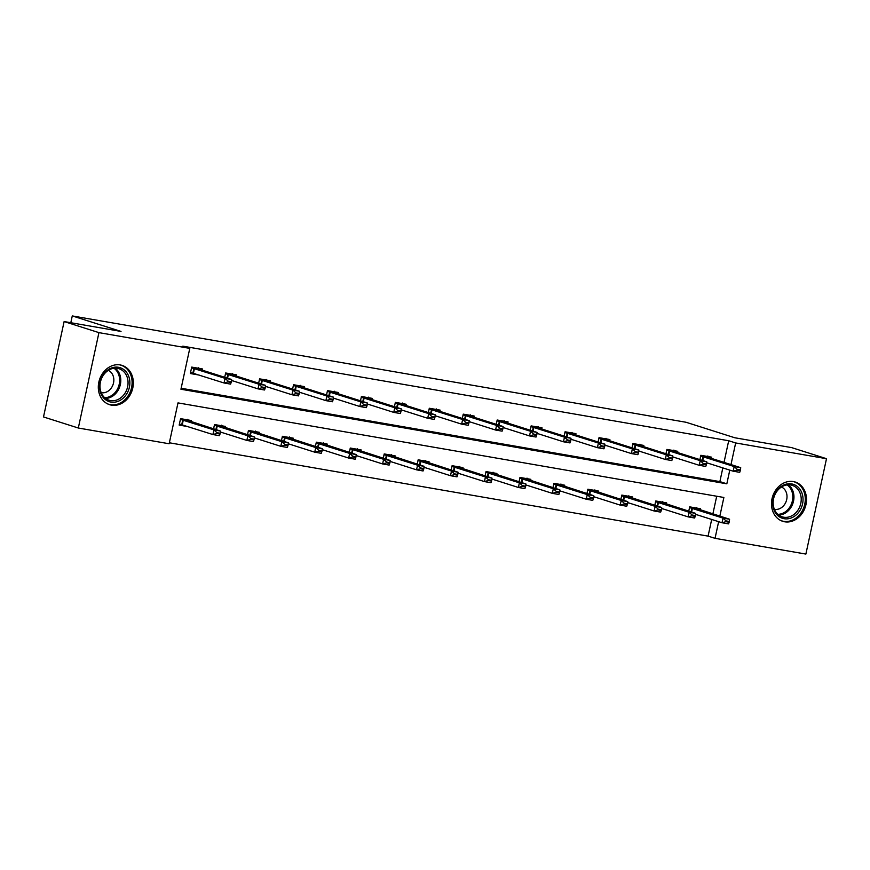 <?xml version="1.0" encoding="UTF-8"?>
<svg xmlns="http://www.w3.org/2000/svg" width="870" height="870" viewBox="0 0 870 870"><rect width="100%" height="100%" fill="white"/><g stroke="black" fill="none" stroke-linecap="round" stroke-linejoin="round"><path stroke-width="1.3" d="M120.169 364.932A20.608 17.172 -72.4 0 1 122.072 365.4A20.608 17.172 -72.4 0 1 132.523 389.118A20.608 17.172 -72.4 0 1 111.48 405.148A20.608 17.172 -72.4 0 1 109.576 404.68A20.608 17.172 -72.4 0 1 99.126 380.962A20.608 17.172 -72.4 0 1 120.169 364.932L120.919 365.172A20.478 17.063 107.6 0 0 119.929 364.889M793.342 481.567A20.608 17.172 -72.4 0 1 795.234 482.023A20.608 17.172 -72.4 0 1 805.685 505.753A20.608 17.172 -72.4 0 1 784.642 521.782A20.608 17.172 -72.4 0 1 782.75 521.315A20.608 17.172 -72.4 0 1 772.299 497.596A20.608 17.172 -72.4 0 1 793.342 481.567L794.082 481.795A20.478 17.063 107.6 0 0 793.092 481.523M719.838 516.149L723.873 497.477L177.991 402.897L169.15 443.754L78.311 428.018L43.5 416.947L64.119 321.563L121.017 331.426L72.275 315.93L686.049 422.265L734.791 437.762L791.689 447.626L826.5 458.697L805.881 554.07L715.042 538.334L718.642 521.674M169.367 442.786L708.082 536.127L715.042 538.334M78.311 428.018L98.941 332.634L189.78 348.381L180.938 389.238L726.831 483.818L729.789 470.115M64.119 321.563L98.941 332.634M72.275 315.93L70.807 322.726M236.281 376.058L236.531 374.861L225.656 372.98L224.721 377.297M233.106 380.951L231.453 380.668M304.163 387.813L304.424 386.617L293.538 384.736L292.603 389.053M300.987 392.707L299.345 392.424M372.045 399.58L372.306 398.384L361.42 396.492L360.484 400.82M368.869 404.474L367.227 404.191M439.926 411.336L440.187 410.14L429.301 408.258L428.366 412.576M436.751 416.23L435.109 415.947M507.808 423.103L508.069 421.906L497.183 420.014L496.259 424.342M504.633 427.996L502.99 427.714M575.69 434.859L575.951 433.662L565.065 431.781L564.141 436.098M572.514 439.752L570.872 439.47M643.572 446.625L643.833 445.429L632.958 443.537L632.022 447.865M640.396 451.519L638.754 451.236M711.453 458.381L711.714 457.185L700.839 455.304L699.904 459.621M708.278 463.275L706.636 462.992M181.145 388.259L719.871 481.599L722.829 467.908M724.025 462.383L728.701 440.742L182.809 346.162L189.78 348.381M677.512 452.498L677.773 451.302L666.898 449.42L665.963 453.738M674.337 457.402L672.695 457.109M609.631 440.742L609.892 439.546L599.017 437.664L598.082 441.982M606.455 445.636L604.813 445.353M541.749 428.986L542.01 427.779L531.124 425.898L530.2 430.215M538.573 433.88L536.931 433.586M473.867 417.219L474.128 416.023L463.242 414.142L462.307 418.459M470.692 422.113L469.05 421.83M405.985 405.463L406.246 404.267L395.361 402.375L394.425 406.692M402.81 410.357L401.168 410.064M338.104 393.697L338.365 392.5L327.479 390.619L326.544 394.936M334.928 398.59L333.286 398.308M270.222 381.941L270.472 380.745L259.597 378.852L258.662 383.181M267.046 386.835L265.404 386.552M202.34 370.174L202.59 368.978L191.715 367.096L190.323 373.534L199.165 375.068M728.701 440.742L735.661 442.95L826.5 458.697M730.985 464.591L735.661 442.95M708.082 536.127L711.682 519.466M712.878 513.942L716.706 496.237M188.018 426.626L179.176 425.093L180.568 418.655L191.443 420.536L191.193 421.732M213.574 428.856L214.509 424.538L225.384 426.42L225.134 427.616M221.959 432.51L220.306 432.227M247.515 434.739L248.45 430.411L259.325 432.303L259.075 433.499M255.9 438.393L254.247 438.11M281.456 440.611L282.391 436.294L293.266 438.175L293.016 439.372M289.84 444.265L288.198 443.983M315.397 446.495L316.332 442.178L327.218 444.059L326.957 445.255M323.781 450.149L322.139 449.866M349.338 452.378L350.273 448.05L361.159 449.942L360.898 451.138M357.722 456.032L356.08 455.749M383.278 458.251L384.214 453.933L395.1 455.826L394.839 457.022M391.663 461.916L390.021 461.622M417.219 464.134L418.155 459.817L429.04 461.698L428.779 462.894M425.604 467.788L423.962 467.505M451.16 470.017L452.096 465.7L462.981 467.581L462.72 468.778M459.545 473.671L457.903 473.389M485.101 475.901L486.036 471.573L496.922 473.465L496.661 474.661M493.486 479.555L491.844 479.272M519.053 481.773L519.977 477.456L530.863 479.337L530.602 480.544M527.427 485.438L525.784 485.145M552.994 487.657L553.918 483.339L564.804 485.221L564.543 486.417M561.367 491.311L559.725 491.028M586.935 493.54L587.859 489.223L598.745 491.104L598.484 492.3M595.308 497.194L593.666 496.911M620.875 499.423L621.811 495.095L632.686 496.987L632.425 498.184M629.249 503.077L627.607 502.795M654.816 505.296L655.752 500.979L666.627 502.86L666.366 504.056M663.19 508.961L661.548 508.667M688.757 511.179L689.692 506.862L700.567 508.743L700.307 509.94M697.131 514.833L695.489 514.551M719.871 481.599L726.831 483.818M740.294 470.681L740.468 469.909L737.205 469.343L737.031 470.115L740.294 470.681L739.707 472.323L733.171 471.192L734.182 466.548L700.676 456.032M737.031 470.115L733.171 471.192L706.657 462.764M707.843 455.956L708.18 457.098L710.072 457.946L740.707 467.679L734.182 466.548L737.205 469.343M740.468 469.909L740.707 467.679M695.511 514.322L722.024 522.75L723.035 518.107L729.56 519.238L697.033 508.656L689.573 507.373M696.696 507.514L697.033 508.656M725.885 521.674L729.147 522.239L729.321 521.467L726.058 520.902L725.885 521.674L722.024 522.75L728.56 523.881L729.147 522.239M689.529 507.591L723.035 518.107L726.058 520.902M729.56 519.238L729.321 521.467M706.353 464.808L706.527 464.025L703.264 463.46L703.09 464.243L706.353 464.808L705.766 466.44L699.23 465.309L700.241 460.676L666.735 450.149M703.09 464.243L699.23 465.309L672.717 456.88M673.902 450.073L674.239 451.225L676.131 452.063L706.766 461.807L700.241 460.676L703.264 463.46M706.527 464.025L706.766 461.807M672.412 458.925L672.586 458.153L669.324 457.587L669.15 458.359L672.412 458.925L671.814 460.567L665.289 459.436L666.3 454.792L632.794 444.265M669.15 458.359L665.289 459.436L638.776 450.997M639.961 444.189L640.298 445.342L642.18 446.179L672.825 455.923L666.3 454.792L669.324 457.587M672.586 458.153L672.825 455.923M661.57 508.439L688.083 516.867L689.094 512.234L695.619 513.365L663.092 502.784L655.632 501.49M662.755 501.631L663.092 502.784M691.944 515.801L695.206 516.367L695.38 515.584L692.118 515.018L691.944 515.801L688.083 516.867L694.608 517.998L695.206 516.367M655.588 501.707L689.094 512.234L692.118 515.018M695.619 513.365L695.38 515.584M627.629 502.555L654.142 510.994L655.143 506.351L661.678 507.482L629.151 496.9L621.691 495.606M628.814 495.748L629.151 496.9M658.003 509.918L661.265 510.483L661.439 509.711L658.177 509.146L658.003 509.918L654.142 510.994L660.667 512.125L661.265 510.483M621.648 495.824L655.143 506.351L658.177 509.146M661.678 507.482L661.439 509.711M802.477 494.823A17.835 14.866 -72.4 0 1 791.961 517.661A17.835 14.866 -72.4 0 1 773.278 507.808A17.835 14.866 -72.4 0 1 783.794 484.971A17.835 14.866 -72.4 0 1 802.477 494.823M773.658 507.112A16.519 13.757 107.6 0 0 782.173 516.834A16.519 13.757 107.6 0 0 796.637 511.897A16.519 13.757 107.6 0 0 800.704 495.084A16.519 13.757 107.6 0 0 792.189 485.351A16.519 13.757 107.6 0 0 777.726 490.288A16.519 13.757 107.6 0 0 773.658 507.112M774.376 509.309A11.756 9.798 107.6 0 0 784.109 505.122A11.756 9.798 107.6 0 0 786.643 493.584A11.756 9.798 107.6 0 0 781.477 487.004M780.705 520.488A20.478 17.063 107.6 0 0 781.673 520.836A20.478 17.063 107.6 0 0 799.606 514.714A20.478 17.063 107.6 0 0 804.641 493.855A20.478 17.063 107.6 0 0 794.082 481.795M129.304 378.189A17.835 14.866 -72.4 0 1 118.798 401.026A17.835 14.866 -72.4 0 1 100.104 391.185A17.835 14.866 -72.4 0 1 110.62 368.347A17.835 14.866 -72.4 0 1 129.304 378.189M100.496 390.478A16.519 13.757 107.6 0 0 109.011 400.211A16.519 13.757 107.6 0 0 123.475 395.274A16.519 13.757 107.6 0 0 127.531 378.45A16.519 13.757 107.6 0 0 119.016 368.728A16.519 13.757 107.6 0 0 104.552 373.654A16.519 13.757 107.6 0 0 100.496 390.478M101.214 392.674A11.756 9.798 107.6 0 0 110.936 388.498A11.756 9.798 107.6 0 0 113.47 376.949A11.756 9.798 107.6 0 0 108.304 370.37M107.532 403.854A20.478 17.063 107.6 0 0 108.5 404.202A20.478 17.063 107.6 0 0 126.444 398.09A20.478 17.063 107.6 0 0 131.468 377.232A20.478 17.063 107.6 0 0 120.919 365.172M638.471 453.042L638.645 452.269L635.383 451.704L635.209 452.476L638.471 453.042L637.873 454.684L631.348 453.553L632.349 448.909L598.854 438.382M635.209 452.476L631.348 453.553L604.835 445.125M606.02 438.317L606.357 439.459L607.923 440.187L638.885 450.04L632.349 448.909L635.383 451.704M638.645 452.269L638.885 450.04M593.688 496.683L620.201 505.111L621.202 500.467L627.738 501.598L595.211 491.017L587.75 489.723M594.873 489.875L595.211 491.017M624.062 504.034L627.324 504.6L627.498 503.828L624.236 503.262L624.062 504.034L620.201 505.111L626.726 506.242L627.324 504.6M587.707 489.94L621.202 500.467L624.236 503.262M627.738 501.598L627.498 503.828M604.53 447.158L604.704 446.386L601.442 445.821L601.268 446.593L604.53 447.158L603.932 448.8L597.407 447.669L598.408 443.037L564.913 432.51M601.268 446.593L597.407 447.669L570.894 439.241M572.079 432.433L572.416 433.586L574.298 434.424L604.944 444.168L598.408 443.037L601.442 445.821M604.704 446.386L604.944 444.168M559.747 490.8L586.26 499.228L587.261 494.595L593.797 495.726L561.27 485.145L553.809 483.85M560.932 483.992L561.27 485.145M590.121 498.151L593.383 498.717L593.557 497.944L590.295 497.379L590.121 498.151L586.26 499.228L592.785 500.359L593.383 498.717M553.766 484.068L587.261 494.595L590.295 497.379M593.797 495.726L593.557 497.944M570.589 441.286L570.764 440.514L567.501 439.948L567.327 440.72L570.589 441.286L569.991 442.917L563.466 441.786L564.467 437.153L530.972 426.626M567.327 440.72L563.466 441.786L536.953 433.358M538.138 426.55L538.476 427.703L540.357 428.54L571.003 438.284L564.467 437.153L567.501 439.948M570.764 440.514L571.003 438.284M525.806 484.916L552.319 493.344L553.32 488.712L559.856 489.843L527.329 479.261L519.868 477.967M526.992 478.108L527.329 479.261M556.18 492.279L559.443 492.844L559.617 492.061L556.343 491.506L556.18 492.279L552.319 493.344L558.844 494.475L559.443 492.844M519.825 478.185L553.32 488.712L556.343 491.506M559.856 489.843L559.617 492.061M536.649 435.402L536.823 434.63L533.549 434.065L533.386 434.837L536.649 435.402L536.05 437.044L529.525 435.913L530.526 431.27L497.031 420.743M533.386 434.837L529.525 435.913L503.012 427.474M504.198 420.678L504.535 421.819L506.101 422.548L537.062 432.401L530.526 431.27L533.549 434.065M536.823 434.63L537.062 432.401M491.865 479.033L518.379 487.472L519.379 482.828L525.915 483.959L493.388 473.378L485.928 472.084M493.051 472.236L493.388 473.378M522.239 486.395L525.502 486.961L525.676 486.189L522.402 485.623L522.239 486.395L518.379 487.472L524.904 488.603L525.502 486.961M485.884 472.301L519.379 482.828L522.402 485.623M525.915 483.959L525.676 486.189M502.708 429.519L502.882 428.747L499.608 428.181L499.445 428.953L502.708 429.519L502.11 431.161L495.585 430.03L496.585 425.387L463.09 414.859M499.445 428.953L495.585 430.03L469.071 421.602M470.257 414.794L470.594 415.936L472.16 416.665L503.121 426.517L496.585 425.387L499.608 428.181M502.882 428.747L503.121 426.517M457.924 473.16L484.438 481.588L485.438 476.945L491.974 478.076L459.447 467.494L451.987 466.211M459.11 466.353L459.447 467.494M488.298 480.512L491.561 481.077L491.724 480.305L488.462 479.74L488.298 480.512L484.438 481.588L490.963 482.719L491.561 481.077M451.943 466.418L485.438 476.945L488.462 479.74M491.974 478.076L491.724 480.305M468.767 423.636L468.93 422.863L465.667 422.298L465.504 423.07L468.767 423.636L468.169 425.278L461.644 424.147L462.644 419.514L429.149 408.987M465.504 423.07L461.644 424.147L435.13 415.719M436.316 408.911L436.653 410.064L438.534 410.901L469.18 420.645L462.644 419.514L465.667 422.298M468.93 422.863L469.18 420.645M423.984 467.277L450.497 475.705L451.497 471.072L458.022 472.203L425.506 461.622L418.046 460.328M425.169 460.469L425.506 461.622M454.357 474.628L457.62 475.194L457.783 474.422L454.521 473.856L454.357 474.628L450.497 475.705L457.022 476.836L457.62 475.194M418.002 460.545L451.497 471.072L454.521 473.856M458.022 472.203L457.783 474.422M434.826 417.763L434.989 416.991L431.727 416.425L431.563 417.198L434.826 417.763L434.228 419.405L427.703 418.274L428.703 413.631L395.208 403.104M431.563 417.198L427.703 418.274L401.19 409.835M402.375 403.027L402.712 404.18L404.594 405.018L435.228 414.762L428.703 413.631L431.727 416.425M434.989 416.991L435.228 414.762M400.885 411.88L401.048 411.108L397.786 410.542L397.623 411.314L400.885 411.88L400.287 413.522L393.762 412.391L394.762 407.747L361.267 397.22M397.623 411.314L393.762 412.391L367.249 403.963M368.434 397.155L368.771 398.297L370.337 399.025L401.287 408.878L394.762 407.747L397.786 410.542M401.048 411.108L401.287 408.878M366.944 405.996L367.107 405.224L363.845 404.659L363.682 405.431L366.944 405.996L366.346 407.638L359.821 406.507L360.822 401.864L327.327 391.348M363.682 405.431L359.821 406.507L333.308 398.079M334.493 391.272L334.83 392.413L336.712 393.262L367.347 402.995L360.822 401.864L363.845 404.659M367.107 405.224L367.347 402.995M333.003 400.113L333.166 399.341L329.904 398.775L329.741 399.558L333.003 400.113L332.405 401.755L325.88 400.624L326.881 395.991L293.386 385.464M329.741 399.558L325.88 400.624L299.367 392.196M300.552 385.388L300.889 386.541L302.771 387.378L333.406 397.122L326.881 395.991L329.904 398.775M333.166 399.341L333.406 397.122M299.062 394.24L299.226 393.468L295.963 392.903L295.8 393.675L299.062 394.24L298.464 395.883L291.939 394.752L292.94 390.108L259.445 379.581M295.8 393.675L291.939 394.752L265.426 386.313M266.601 379.505L266.949 380.658L268.83 381.495L299.465 391.239L292.94 390.108L295.963 392.903M299.226 393.468L299.465 391.239M265.122 388.357L265.285 387.585L262.022 387.019L261.859 387.792L265.122 388.357L264.524 389.999L257.998 388.868L258.999 384.225L225.504 373.698M261.859 387.792L257.998 388.868L231.485 380.44M232.66 373.632L232.997 374.774L234.574 375.503L265.524 385.356L258.999 384.225L262.022 387.019M265.285 387.585L265.524 385.356M390.043 461.394L416.556 469.833L417.556 465.189L424.081 466.32L391.565 455.739L384.105 454.444M391.228 454.586L391.565 455.739M420.417 468.756L423.679 469.321L423.842 468.549L420.58 467.984L420.417 468.756L416.556 469.833L423.081 470.964L423.679 469.321M384.062 454.662L417.556 465.189L420.58 467.984M424.081 466.32L423.842 468.549M356.102 455.521L382.615 463.949L383.616 459.306L390.141 460.437L357.624 449.855L350.164 448.561M357.287 448.713L357.624 449.855M386.476 462.873L389.738 463.438L389.901 462.666L386.639 462.1L386.476 462.873L382.615 463.949L389.14 465.08L389.738 463.438M350.121 448.779L383.616 459.306L386.639 462.1M390.141 460.437L389.901 462.666M322.161 449.638L348.674 458.066L349.675 453.422L356.2 454.553L323.683 443.972L316.223 442.689M323.346 442.83L323.683 443.972M352.535 456.989L355.797 457.555L355.96 456.783L352.698 456.217L352.535 456.989L348.674 458.066L355.199 459.197L355.797 457.555M316.18 442.906L349.675 453.422L352.698 456.217M356.2 454.553L355.96 456.783M288.22 443.754L314.733 452.182L315.734 447.55L322.259 448.681L289.743 438.099L282.282 436.805M289.395 436.947L289.743 438.099M318.594 451.106L321.856 451.671L322.02 450.899L318.757 450.334L318.594 451.106L314.733 452.182L321.258 453.313L321.856 451.671M282.239 437.023L315.734 447.55L318.757 450.334M322.259 448.681L322.02 450.899M254.279 437.871L280.792 446.31L281.793 441.666L288.318 442.797L255.791 432.216L248.341 430.922M255.454 431.063L255.791 432.216M284.653 445.233L287.916 445.799L288.079 445.027L284.816 444.461L284.653 445.233L280.792 446.31L287.317 447.441L287.916 445.799M248.298 431.139L281.793 441.666L284.816 444.461M288.318 442.797L288.079 445.027M220.338 431.998L246.852 440.427L247.852 435.783L254.377 436.914L221.85 426.333L214.401 425.038M221.513 425.191L221.85 426.333M250.712 439.35L253.975 439.915L254.138 439.143L250.875 438.578L250.712 439.35L246.852 440.427L253.377 441.558L253.975 439.915M214.357 425.256L247.852 435.783L250.875 438.578M254.377 436.914L254.138 439.143M190.443 373.002L195.293 373.839M231.181 382.474L231.344 381.702L228.081 381.136L227.918 381.908L231.181 382.474L230.583 384.116L224.058 382.985L190.552 372.458M227.918 381.908L224.058 382.985L225.058 378.341L191.563 367.825M198.719 367.749L199.056 368.891L200.948 369.739L231.583 379.472L225.058 378.341L228.081 381.136M231.344 381.702L231.583 379.472M184.146 425.397L179.296 424.56M179.405 424.016L212.911 434.543L213.911 429.9L220.436 431.031L187.909 420.449L180.46 419.166M187.572 419.307L187.909 420.449M216.771 433.467L220.034 434.032L220.197 433.26L216.934 432.694L216.771 433.467L212.911 434.543L219.436 435.674L220.034 434.032M180.416 419.383L213.911 429.9L216.934 432.694M220.436 431.031L220.197 433.26M703.014 456.663L702.221 460.36M703.536 456.815L702.742 460.524M708.18 457.098L700.72 455.815M691.596 512.082L692.389 508.374M691.074 511.919L691.867 508.221M669.073 450.78L668.28 454.477M669.596 450.932L668.802 454.64M674.239 451.225L666.779 449.931M635.133 444.896L634.339 448.594M635.655 445.048L634.85 448.768M640.298 445.342L632.838 444.048M657.644 506.199L658.449 502.49M657.133 506.035L657.927 502.338M623.703 500.326L624.508 496.607M623.181 500.152L623.986 496.455M788.361 484.818A16.519 13.757 -72.4 0 1 793.44 492.768A16.519 13.757 -72.4 0 1 778.748 515.073M777.834 514.322A15.975 13.311 107.6 0 0 792.309 492.746A15.975 13.311 107.6 0 0 787.187 484.905M115.199 368.184A16.519 13.757 -72.4 0 1 120.277 376.144A16.519 13.757 -72.4 0 1 105.574 398.438M104.661 397.688A15.975 13.311 107.6 0 0 119.146 376.123A15.975 13.311 107.6 0 0 114.013 368.271M601.192 439.013L600.387 442.721M601.714 439.165L600.909 442.884M606.357 439.459L598.897 438.165M589.762 494.443L590.567 490.723M589.24 494.28L590.045 490.571M567.251 433.14L566.446 436.838M567.773 433.293L566.968 437.001M572.416 433.586L564.956 432.292M555.821 488.559L556.626 484.851M555.299 488.396L556.104 484.699M533.31 427.257L532.505 430.954M533.832 427.409L533.027 431.118M538.476 427.703L531.015 426.409M521.88 482.676L522.685 478.968M521.358 482.513L522.163 478.815M499.369 421.374L498.564 425.071M499.891 421.526L499.086 425.245M504.535 421.819L497.074 420.525M487.939 476.803L488.744 473.084M487.417 476.629L488.222 472.932M465.428 415.501L464.623 419.199M465.95 415.642L465.145 419.362M470.594 415.936L463.134 414.653M453.999 470.92L454.803 467.201M453.477 470.757L454.281 467.059M431.487 409.618L430.683 413.315M432.009 409.77L431.205 413.478M436.653 410.064L429.193 408.769M420.058 465.037L420.862 461.328M419.536 464.874L420.34 461.176M397.546 403.734L396.742 407.432M398.068 403.887L397.264 407.595M402.712 404.18L395.252 402.886M363.606 397.851L362.801 401.548M364.128 398.003L363.323 401.722M368.771 398.297L361.311 397.003M329.665 391.978L328.86 395.676M330.187 392.131L329.382 395.839M334.83 392.413L327.37 391.13M295.724 386.095L294.919 389.793M296.246 386.247L295.441 389.956M300.889 386.541L293.429 385.247M261.783 380.212L260.978 383.909M262.305 380.364L261.5 384.072M266.949 380.658L259.488 379.363M227.842 374.328L227.037 378.026M228.364 374.481L227.559 378.2M232.997 374.774L225.547 373.48M386.117 459.153L386.922 455.445M385.595 458.99L386.4 455.293M352.176 453.281L352.981 449.562M351.654 453.107L352.459 449.409M318.235 447.397L319.04 443.689M317.713 447.234L318.518 443.537M284.294 441.514L285.099 437.806M283.772 441.351L284.577 437.653M250.353 435.631L251.158 431.922M249.831 435.468L250.636 431.77M216.412 429.758L217.217 426.039M215.891 429.584L216.695 425.887M193.901 368.456L192.89 373.089M194.423 368.608L193.423 373.241M199.056 368.891L191.607 367.608M182.265 424.799L183.276 420.166M181.743 424.647L182.754 420.014M781.673 520.836L780.934 520.597M108.5 404.202L107.771 403.974"/></g></svg>
